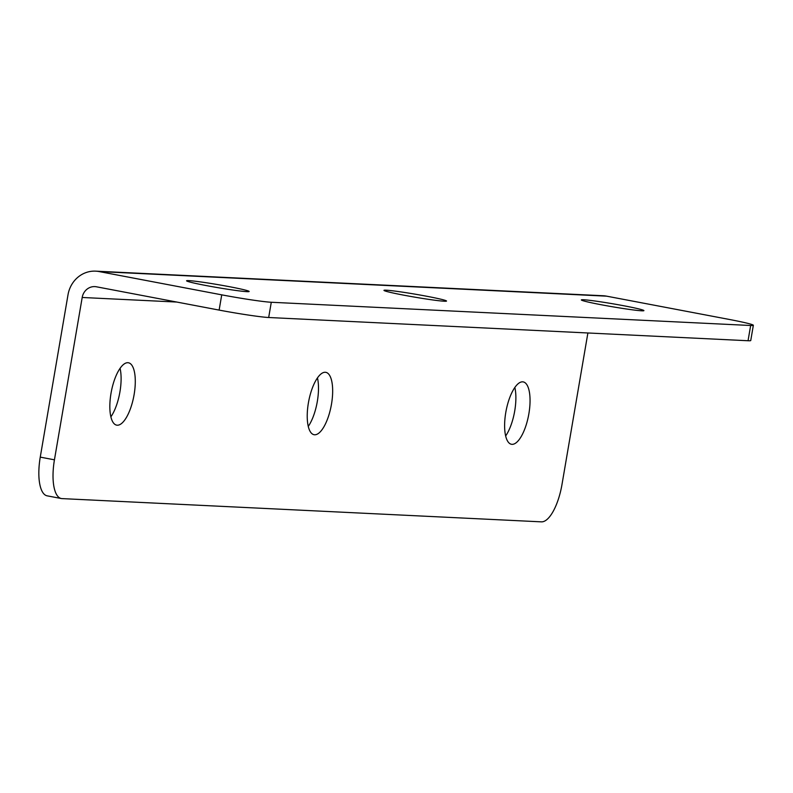 <?xml version="1.0" encoding="UTF-8"?>
<svg xmlns="http://www.w3.org/2000/svg" width="793" height="793" viewBox="0 0 793 793"><rect width="100%" height="100%" fill="white"/><g stroke="black" fill="none" stroke-linecap="round" stroke-linejoin="round"><path stroke-width="1.19" d="M246.93 291.655A31.74 1.497 -170.3 0 1 211.85 286.6A31.74 1.497 -170.3 0 1 186.573 280.791A31.74 1.497 -170.3 0 1 188.784 280.623A31.74 1.497 -170.3 0 1 223.864 285.668A31.74 1.497 -170.3 0 1 249.141 291.487A31.74 1.497 -170.3 0 1 246.93 291.655M134.126 394.517A31.74 11.479 100.7 0 0 128.476 362.778A31.74 11.479 100.7 0 0 111 393.397A31.74 11.479 100.7 0 0 116.64 425.137A31.74 11.479 100.7 0 0 134.126 394.517M110.871 416.85A31.74 11.479 100.7 0 0 119.941 391.821A31.74 11.479 100.7 0 0 120.07 368.368M641.706 310.797A31.74 1.497 -170.3 0 1 606.625 305.741A31.74 1.497 -170.3 0 1 581.348 299.923A31.74 1.497 -170.3 0 1 583.559 299.754A31.74 1.497 -170.3 0 1 618.639 304.809A31.74 1.497 -170.3 0 1 643.916 310.618A31.74 1.497 -170.3 0 1 641.706 310.797M528.891 413.649A31.74 11.479 100.7 0 0 523.251 381.909A31.74 11.479 100.7 0 0 505.775 412.529A31.74 11.479 100.7 0 0 511.416 444.268A31.74 11.479 100.7 0 0 528.891 413.649M505.637 435.991A31.74 11.479 100.7 0 0 514.716 410.962A31.74 11.479 100.7 0 0 514.845 387.499M444.318 301.221A31.74 1.497 -170.3 0 1 409.238 296.176A31.74 1.497 -170.3 0 1 383.961 290.357A31.74 1.497 -170.3 0 1 386.171 290.188A31.74 1.497 -170.3 0 1 421.252 295.244A31.74 1.497 -170.3 0 1 446.528 301.053A31.74 1.497 -170.3 0 1 444.318 301.221M331.504 404.083A31.74 11.479 100.7 0 0 325.864 372.343A31.74 11.479 100.7 0 0 308.388 402.963A31.74 11.479 100.7 0 0 314.028 434.703A31.74 11.479 100.7 0 0 331.504 404.083M308.249 426.426A31.74 11.479 100.7 0 0 317.329 401.387A31.74 11.479 100.7 0 0 317.458 377.934M40.255 457.125L54.439 459.821A38.708 13.996 100.7 0 0 61.319 498.529L47.134 495.833A38.708 13.996 -79.3 0 1 40.255 457.125L68.01 294.778A28.647 26.675 92.8 0 1 95.626 271.147L603.195 295.749A28.647 26.675 92.8 0 1 606.625 296.166L729.292 319.45A38.708 1.824 9.7 0 1 753.35 325.289A38.708 1.824 9.7 0 1 750.654 325.497L271.285 302.262L268.678 317.507A38.708 1.824 -170.3 0 1 219.126 310.093L221.733 294.847A38.708 1.824 9.7 0 0 271.285 302.262M61.319 498.529A38.708 13.996 100.7 0 0 62.023 498.609L541.391 521.853A38.708 13.996 100.7 0 0 561.999 484.424L587.891 332.981M95.626 271.147A28.647 26.675 92.8 0 1 99.066 271.553L221.733 294.847M54.439 459.821L82.194 297.474A13.164 12.252 92.8 0 1 94.882 286.61A13.164 12.252 92.8 0 1 96.459 286.798L219.126 310.093M753.35 325.289L750.743 340.534A38.708 1.824 -170.3 0 1 748.047 340.742L268.678 317.507M606.625 296.166L99.066 271.553M748.047 340.742L750.654 325.497M176.819 302.054L82.194 297.474"/></g></svg>
